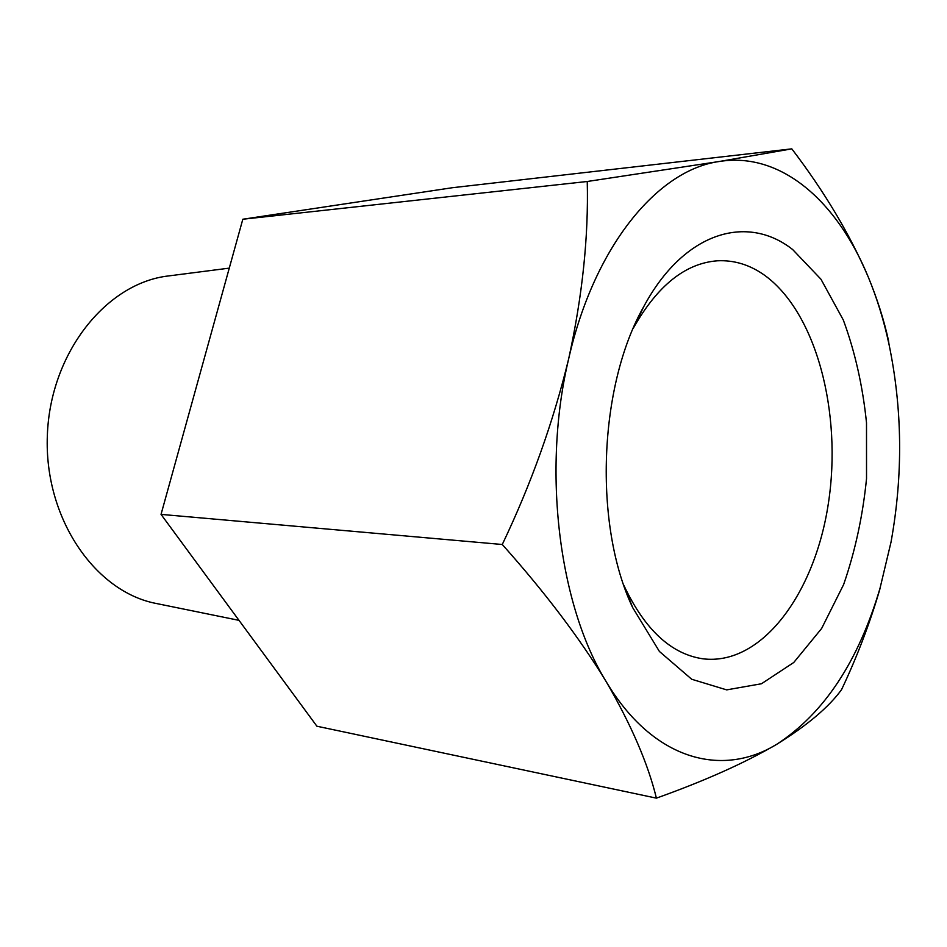 <?xml version="1.0" encoding="UTF-8"?>
<svg xmlns="http://www.w3.org/2000/svg" width="947" height="947" viewBox="0 0 947 947"><rect width="100%" height="100%" fill="white"/><g stroke="black" fill="none" stroke-linecap="round" stroke-linejoin="round"><path stroke-width="1.42" d="M888.345 339.855C883.882 319.695 877.218 298.826 868.363 277.258C850.039 234.596 824.529 191.791 791.81 148.857L452.193 187.743L242.823 219.231L161.037 514.387L316.902 726.219L656.401 798.143C705.089 780.742 745.348 762.714 777.144 744.046C807.389 725.248 828.862 707.113 841.563 689.629C856.94 657.123 869.63 623.884 879.656 589.898M239.011 620.356L156.646 603.559C95.233 592.159 44.047 518.34 47.35 435.525C50.108 352.675 106.573 282.81 168.637 275.92L229.269 268.131M791.81 148.857L719.4 161.475L587.247 181.493L242.823 219.231M587.247 181.493C588.62 236.513 582.452 295.511 568.745 358.499C553.439 421.664 531.279 483.668 502.277 544.501L161.037 514.387M502.277 544.501C544.833 592.147 579.481 637.864 606.21 681.674C631.353 725.047 648.079 763.862 656.401 798.143M891.032 542.063L880.047 588.158C858.456 661.266 824.15 713.233 777.144 744.046C722.052 778.162 652.921 760.157 606.21 681.674C558.884 605.251 541.944 470.316 568.745 358.499C594.314 245.616 658.094 169.726 719.4 161.475C781.192 151.544 837.302 201.557 868.363 277.258C876.981 298.104 883.859 320.429 888.984 344.211C902.455 409.057 903.142 475.003 891.032 542.063M792.663 249.546L820.978 279.247L843.315 320.015C854.975 351.633 862.705 385.891 866.505 422.764L866.529 478.685C862.764 516.056 855.129 551.343 843.623 584.559L821.617 628.5L793.764 662.486L761.483 683.746L726.669 689.878L691.712 679.259L659.396 651.441L632.667 607.583C593.426 524.91 598.504 386.329 643.676 306.745C683.829 231.778 747.053 213.584 792.663 249.546M633.259 328.337L633.863 327.236C657.763 285.343 685.604 263.195 717.376 260.804C734.233 259.952 750.06 264.84 764.88 275.47C816.563 313.173 842.262 413.081 828.4 503.212C814.953 593.39 761.719 666.179 702.804 658.792C671.293 654.081 645.144 629.956 624.357 586.43L623.848 585.293M880.047 588.158L879.68 589.91M888.984 344.211L888.393 339.855M624.357 586.43L632.667 607.583M633.863 327.236L643.676 306.745"/></g></svg>
